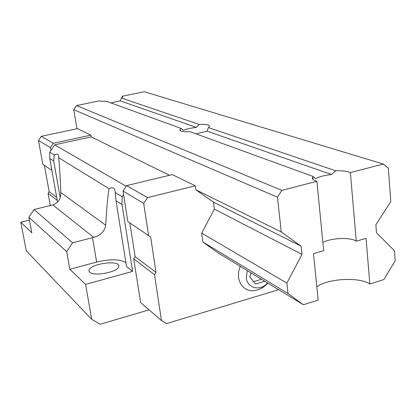 <?xml version="1.0" encoding="UTF-8"?>
<svg xmlns="http://www.w3.org/2000/svg" width="416" height="416" viewBox="0 0 416 416"><rect width="100%" height="100%" fill="white"/><g stroke="black" fill="none" stroke-linecap="round" stroke-linejoin="round"><path stroke-width="0.62" d="M251.165 272.979L249.725 276.884L255.429 284.003L264.716 281.226M247.229 270.577L246.303 277.888C247.198 288.444 260.541 291.486 267.561 282.963M54.272 154.981L49.722 152.183L49.738 158.449L53.695 160.971L54.272 154.981C57.07 153.436 58.557 153.941 58.729 156.494L58.687 157.695C59.53 165.906 60.237 177.512 60.814 192.509C60.934 198.718 58.266 202.868 52.811 204.953L34.039 209.498L28.87 217.225L31.808 232.794L20.8 222.238L26.26 250.739L91.697 319.342L100.194 324.267L149.079 309.863M53.695 160.971L60.18 197.47M108.961 188.64C113.043 186.774 115.133 187.996 115.222 192.312L115.991 200.684L126.542 266.505L132.626 271.378L85.597 284.393L69.836 269.272L66.69 251.675L72.576 242.819L93.714 237.364C100.584 235.472 104.577 231.426 105.695 225.222C106.631 209.097 107.718 196.898 108.961 188.64L58.687 157.695M72.576 242.819L34.039 209.498M132.626 271.378L122.023 204.532L122.132 196.747L115.222 192.494M85.597 284.393L91.697 319.342M129.823 222.945L135.117 256.641L133.702 258.783L140.592 302.51L161.486 320.622L166.447 323.622L278.616 289.692M303.342 304.746L318.152 300.123L313.498 253.64L323.648 250.682L316.93 181.272L281.918 190.356L277.456 197.194L281.268 231.962L301.127 246.194L301.98 254.389L286.874 283.104L288.012 293.514L303.342 304.746L216.518 251.878L202.878 241.982L201.682 233.126L214.339 209.108L213.439 202.155L195.837 189.764L195.302 185.786L147.514 197.636L143.697 203.408L148.58 235.591L127.842 221.608L123.578 194.568L122.132 196.747M53.284 143.27L41.267 136.339L77.496 128.617L90.88 135.112L53.284 143.27L50.378 147.602L50.882 150.446L49.722 152.183M169.494 175.271L91.172 136.869L90.88 135.112M195.302 185.786L172.255 174.606L126.641 185.593L123.022 191.048L123.578 194.568M91.172 136.869L54.657 144.82L50.882 150.446M126.183 186.274L54.657 144.82M115.991 200.684L122.023 204.532M66.69 251.675L28.87 217.225M20.8 222.238L29.416 220.121M57.543 202.103L49.738 158.449M147.514 197.636L126.641 185.593M143.697 203.408L123.022 191.048M148.58 235.591L150.639 236.938L156.005 272.428L135.117 256.641M156.005 272.428L154.513 274.7L133.702 258.783M154.513 274.7L161.486 320.622M240.183 266.287L238.597 271.783L238.508 277.3C239.808 284.861 243.911 289.375 250.812 290.831C257.686 290.805 263.354 288.236 267.821 283.119M41.267 136.339L38.48 140.488L50.378 147.602M38.48 140.488L42.786 164.252L51.87 170.378M44.387 165.329L49.15 191.667L56.696 197.371M49.15 191.667L48.053 193.305L57.221 200.314M48.053 193.305L50.274 205.577M125.944 262.761C120.297 259.069 110.531 258.835 96.647 262.059L69.836 269.272M89.7 272.189C93.865 276.884 118.914 271.82 118.825 266.344C120.39 259.433 89.05 263.822 88.982 270.525L89.7 272.189M264.711 281.247L261.513 279.276M253.542 281.648L261.503 279.292M180.008 130.416L179.904 129.652L181.054 131.066C182.868 131.695 185.858 131.903 190.024 131.69L313.253 176.54L315.364 178.719C319.082 176.712 324.47 175.318 331.526 174.548L335.665 170.784L208.39 127.566L207.054 131.144L196.014 133.869M331.526 174.548L207.054 131.144M312.9 177.814L312.499 177.668M350.371 172.598L356.278 241.181L366.044 238.342L369.829 283.972L383.781 279.614L395.2 260.78L394.456 250.754L376.48 232.783L375.846 224.806L390.806 201.557L388.331 168.163L383.328 164.05L350.371 172.598C347.261 171.174 342.358 170.57 335.665 170.784M179.904 129.652L181.173 128.466L183.269 130.302C186.649 128.976 190.991 128.003 196.295 127.395L199.222 124.452L121.399 98.025L120.177 100.849L110.916 102.898M196.295 127.395L120.177 100.849M181.173 128.466L106.116 101.15C102.882 101.358 100.672 101.265 99.492 100.859L76.476 105.55L73.726 109.647L76.95 128.731M122.278 97.531L122.086 96.257L144.269 91.733L383.328 164.05M121.399 98.025L122.777 96.964L122.086 96.257M208.39 127.566L209.477 126.516C209.711 124.836 206.294 124.15 199.222 124.452M313.253 176.54L312.822 177.044C311.683 178.828 313.056 180.237 316.93 181.272M281.918 190.356L76.476 105.55M277.456 197.194L73.726 109.647M281.268 231.962L195.837 189.764M301.127 246.194L213.439 202.155M301.98 254.389L214.339 209.108M286.874 283.104L201.682 233.126M288.012 293.514L202.878 241.982M369.829 283.972C359.258 276.754 328.011 278.502 316.815 286.78M356.278 241.181C350.537 237.063 330.777 237.895 322.858 242.512M105.695 225.222L60.814 192.509M93.714 237.364L52.811 204.953M92.508 237.666L96.647 262.059M89.144 271.456L88.982 270.525M313.066 179.525L312.822 177.044"/></g></svg>
